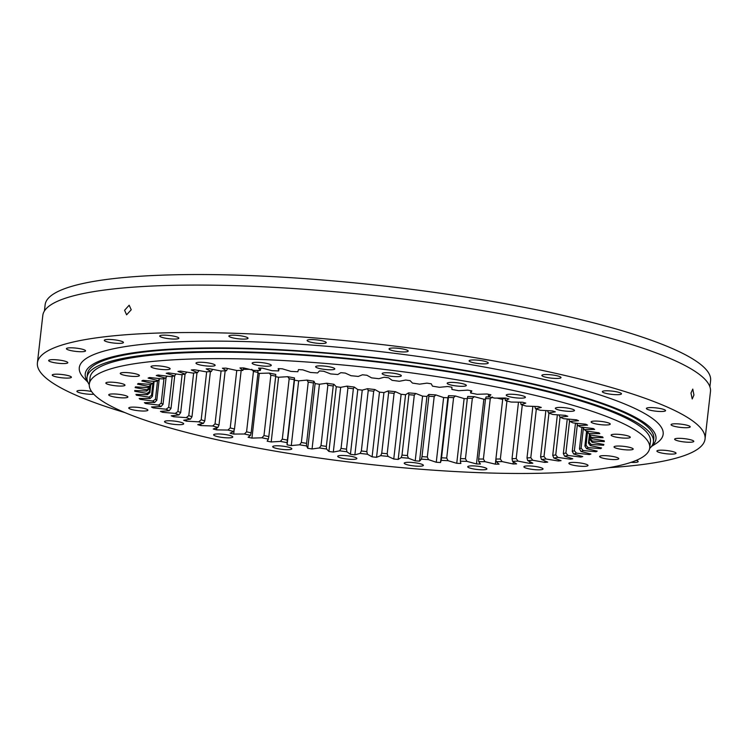 <?xml version="1.0" encoding="UTF-8"?>
<svg xmlns="http://www.w3.org/2000/svg" width="748" height="748" viewBox="0 0 748 748"><rect width="100%" height="100%" fill="white"/><g stroke="black" fill="none" stroke-linecap="round" stroke-linejoin="round"><path stroke-width="1.12" d="M275.647 376.683A236.293 40.252 -173.5 0 0 278.574 377.244L287.746 376.693A224.176 38.185 -173.5 0 0 294.478 377.927L294.478 380.152A236.293 40.252 -173.5 0 0 296.563 380.517A236.293 40.252 -173.5 0 0 298.667 380.872L291.29 445.584L299.593 444.798L301.351 442.498A221.969 37.811 -173.5 0 0 306.577 443.358L313.459 382.967A221.969 37.811 6.5 0 1 308.232 382.097L301.351 442.498M294.478 380.152L287.101 444.864A236.293 40.252 -173.5 0 0 289.196 445.228A236.293 40.252 -173.5 0 0 291.29 445.584M177.388 421.526A9.64 1.646 -173.5 0 0 164.532 421.629A9.64 1.646 -173.5 0 0 170.834 423.91A9.64 1.646 -173.5 0 0 183.69 423.807A9.64 1.646 -173.5 0 0 177.388 421.526M141.615 407.884A9.64 1.646 -173.5 0 0 128.759 407.987A9.64 1.646 -173.5 0 0 135.061 410.269A9.64 1.646 -173.5 0 0 147.908 410.166A9.64 1.646 -173.5 0 0 141.615 407.884M121.587 394.72A9.64 1.646 -173.5 0 0 108.731 394.822A9.64 1.646 -173.5 0 0 115.033 397.104A9.64 1.646 -173.5 0 0 127.889 397.001A9.64 1.646 -173.5 0 0 121.587 394.72M118.689 382.929A9.64 1.646 -173.5 0 0 105.833 383.023A9.64 1.646 -173.5 0 0 112.135 385.304A9.64 1.646 -173.5 0 0 124.981 385.211A9.64 1.646 -173.5 0 0 118.689 382.929M133.097 373.308A9.64 1.646 -173.5 0 0 120.241 373.402A9.64 1.646 -173.5 0 0 126.543 375.683A9.64 1.646 -173.5 0 0 139.399 375.589A9.64 1.646 -173.5 0 0 133.097 373.308M163.84 366.52A9.64 1.646 -173.5 0 0 150.993 366.623A9.64 1.646 -173.5 0 0 157.295 368.904A9.64 1.646 -173.5 0 0 170.142 368.801A9.64 1.646 -173.5 0 0 163.84 366.52M208.832 363.023A9.64 1.646 -173.5 0 0 195.976 363.126A9.64 1.646 -173.5 0 0 202.278 365.407A9.64 1.646 -173.5 0 0 215.134 365.305A9.64 1.646 -173.5 0 0 208.832 363.023M264.988 363.07A9.64 1.646 -173.5 0 0 252.132 363.163A9.64 1.646 -173.5 0 0 258.434 365.445A9.64 1.646 -173.5 0 0 271.29 365.351A9.64 1.646 -173.5 0 0 264.988 363.07M328.494 366.632A9.64 1.646 -173.5 0 0 315.637 366.735A9.64 1.646 -173.5 0 0 321.939 369.016A9.64 1.646 -173.5 0 0 334.795 368.914A9.64 1.646 -173.5 0 0 328.494 366.632M395.019 373.495A9.64 1.646 -173.5 0 0 382.163 373.589A9.64 1.646 -173.5 0 0 388.464 375.87A9.64 1.646 -173.5 0 0 401.321 375.776A9.64 1.646 -173.5 0 0 395.019 373.495M460.029 383.172A9.64 1.646 -173.5 0 0 447.173 383.266A9.64 1.646 -173.5 0 0 453.475 385.547A9.64 1.646 -173.5 0 0 466.331 385.444A9.64 1.646 -173.5 0 0 460.029 383.172M519.093 395A9.64 1.646 -173.5 0 0 506.237 395.103A9.64 1.646 -173.5 0 0 512.539 397.384A9.64 1.646 -173.5 0 0 525.395 397.281A9.64 1.646 -173.5 0 0 519.093 395M568.181 408.193A9.64 1.646 -173.5 0 0 555.334 408.286A9.64 1.646 -173.5 0 0 561.626 410.568A9.64 1.646 -173.5 0 0 574.483 410.474A9.64 1.646 -173.5 0 0 568.181 408.193M603.963 421.835A9.64 1.646 -173.5 0 0 591.107 421.928A9.64 1.646 -173.5 0 0 597.409 424.209A9.64 1.646 -173.5 0 0 610.256 424.116A9.64 1.646 -173.5 0 0 603.963 421.835M623.982 434.999A9.64 1.646 -173.5 0 0 611.125 435.102A9.64 1.646 -173.5 0 0 617.427 437.384A9.64 1.646 -173.5 0 0 630.284 437.281A9.64 1.646 -173.5 0 0 623.982 434.999M626.889 446.799A9.64 1.646 -173.5 0 0 614.033 446.893A9.64 1.646 -173.5 0 0 620.335 449.174A9.64 1.646 -173.5 0 0 633.191 449.081A9.64 1.646 -173.5 0 0 626.889 446.799M612.472 456.411A9.64 1.646 -173.5 0 0 599.625 456.514A9.64 1.646 -173.5 0 0 605.917 458.795A9.64 1.646 -173.5 0 0 618.774 458.692A9.64 1.646 -173.5 0 0 612.472 456.411M581.729 463.199A9.64 1.646 -173.5 0 0 568.873 463.302A9.64 1.646 -173.5 0 0 575.175 465.583A9.64 1.646 -173.5 0 0 588.031 465.48A9.64 1.646 -173.5 0 0 581.729 463.199M536.737 466.696A9.64 1.646 -173.5 0 0 523.89 466.789A9.64 1.646 -173.5 0 0 530.192 469.071A9.64 1.646 -173.5 0 0 543.039 468.977A9.64 1.646 -173.5 0 0 536.737 466.696M480.581 466.649A9.64 1.646 -173.5 0 0 467.724 466.752A9.64 1.646 -173.5 0 0 474.026 469.033A9.64 1.646 -173.5 0 0 486.883 468.931A9.64 1.646 -173.5 0 0 480.581 466.649M417.075 463.087A9.64 1.646 -173.5 0 0 404.219 463.18A9.64 1.646 -173.5 0 0 410.521 465.462A9.64 1.646 -173.5 0 0 423.377 465.368A9.64 1.646 -173.5 0 0 417.075 463.087M350.55 456.224A9.64 1.646 -173.5 0 0 337.703 456.327A9.64 1.646 -173.5 0 0 343.996 458.608A9.64 1.646 -173.5 0 0 356.852 458.505A9.64 1.646 -173.5 0 0 350.55 456.224M226.485 434.719A9.64 1.646 -173.5 0 0 213.629 434.812A9.64 1.646 -173.5 0 0 219.931 437.094A9.64 1.646 -173.5 0 0 232.778 437A9.64 1.646 -173.5 0 0 226.485 434.719M285.54 446.556A9.64 1.646 -173.5 0 0 272.693 446.649A9.64 1.646 -173.5 0 0 278.995 448.931A9.64 1.646 -173.5 0 0 291.842 448.837A9.64 1.646 -173.5 0 0 285.54 446.556M649.703 447.977L650.442 441.507A282.015 48.031 -173.5 0 0 466.098 374.757A282.015 48.031 -173.5 0 0 90.05 377.656L89.311 384.126A282.015 48.031 6.5 0 1 465.359 381.228A282.015 48.031 6.5 0 1 649.703 447.977A282.015 48.031 6.5 0 1 273.656 450.876A282.015 48.031 6.5 0 1 89.311 384.126M649.629 448.51A285.016 48.545 -173.5 0 0 653.434 441.844L653.799 438.665A285.016 48.545 -173.5 0 0 467.481 371.204A285.016 48.545 -173.5 0 0 87.422 374.131L87.058 377.31A285.016 48.545 -173.5 0 0 89.264 384.668M653.434 441.844A285.016 48.545 -173.5 0 0 467.126 374.383A285.016 48.545 -173.5 0 0 87.058 377.31M589.499 453.662L589.396 454.578L576.484 453.148A224.176 38.185 6.5 0 1 573.679 453.999L572.267 451.371A221.969 37.811 -173.5 0 0 574.37 450.735L577.344 424.668M580.962 456.084L580.85 457.075A236.293 40.252 -173.5 0 0 582.757 456.589L573.679 453.999M580.85 457.075L568.003 455.448A224.176 38.185 6.5 0 1 564.581 456.177L563.328 453.54A221.969 37.811 -173.5 0 0 565.899 452.989L569.546 420.946M570.63 458.122L570.509 459.216A236.293 40.252 -173.5 0 0 572.781 458.805L564.581 456.177M570.509 459.216L557.821 457.402A224.176 38.185 6.5 0 1 553.819 458.019L552.744 455.373A221.969 37.811 -173.5 0 0 555.745 454.915L560.046 417.206M558.588 459.758L558.447 460.992A236.293 40.252 -173.5 0 0 561.065 460.656L553.819 458.019M558.447 460.992L546.031 459.01A224.176 38.185 6.5 0 1 541.487 459.496L540.598 456.85A221.969 37.811 -173.5 0 0 544.011 456.495L548.948 413.12M544.937 460.955L544.778 462.386A236.293 40.252 -173.5 0 0 547.714 462.133L541.487 459.496M544.778 462.386L532.744 460.254A224.176 38.185 6.5 0 1 527.686 460.6L526.994 457.963A221.969 37.811 -173.5 0 0 530.79 457.701L536.335 409.034M529.808 461.675L529.612 463.386A236.293 40.252 -173.5 0 0 532.838 463.208L527.686 460.6M529.612 463.386L518.055 461.114A224.176 38.185 6.5 0 1 512.539 461.329L512.043 458.702A221.969 37.811 -173.5 0 0 516.195 458.543L522.291 404.986M513.324 461.825L513.081 463.975A236.293 40.252 -173.5 0 0 516.578 463.891L512.539 461.329M513.081 463.975L502.104 461.591A224.176 38.185 6.5 0 1 496.167 461.666L495.887 459.057A221.969 37.811 -173.5 0 0 500.347 459.001L506.948 401.012M495.896 459.122L495.326 464.162A236.293 40.252 -173.5 0 0 499.066 464.153L496.167 461.666M495.326 464.162L485.022 461.684A224.176 38.185 6.5 0 1 478.72 461.619L478.655 459.02A221.969 37.811 -173.5 0 0 483.386 459.066L490.267 398.675A221.969 37.811 6.5 0 1 485.536 398.628L478.655 459.02M467.369 398.207L460.488 458.608A221.969 37.811 -173.5 0 0 465.452 458.758L472.334 398.357A221.969 37.811 6.5 0 1 467.369 398.207L467.715 396.468A224.176 38.185 -173.5 0 0 474.326 396.664L483.863 399.226L476.495 463.938A236.293 40.252 -173.5 0 0 480.44 464.012L478.72 461.619M476.495 463.938L466.948 461.376A224.176 38.185 6.5 0 1 460.338 461.179L460.488 458.608M298.667 380.872L306.961 380.087A224.176 38.185 -173.5 0 0 313.926 381.237L315.114 383.584A236.293 40.252 -173.5 0 0 319.424 384.257L326.773 383.238A224.176 38.185 -173.5 0 0 333.917 384.285L336.282 386.744A236.293 40.252 -173.5 0 0 340.677 387.352L347.016 386.118A224.176 38.185 -173.5 0 0 354.262 387.062L357.796 389.596A236.293 40.252 -173.5 0 0 362.247 390.138L367.52 388.689A224.176 38.185 -173.5 0 0 374.813 389.53L379.47 392.12A236.293 40.252 -173.5 0 0 383.93 392.597L388.09 390.952A224.176 38.185 -173.5 0 0 395.374 391.671L401.124 394.308A236.293 40.252 -173.5 0 0 405.556 394.71L408.576 392.878A224.176 38.185 -173.5 0 0 415.776 393.476L422.573 396.122A236.293 40.252 -173.5 0 0 426.94 396.44L428.791 394.448A224.176 38.185 -173.5 0 0 435.85 394.916L443.629 397.553A236.293 40.252 -173.5 0 0 447.893 397.796L448.557 395.645A224.176 38.185 -173.5 0 0 455.42 395.982L464.125 398.591L456.748 463.302A236.293 40.252 -173.5 0 0 460.871 463.461L460.338 461.179M456.748 463.302L448.052 460.693A224.176 38.185 6.5 0 1 441.18 460.357L441.544 457.804A221.969 37.811 -173.5 0 0 446.706 458.057L453.587 397.665A221.969 37.811 6.5 0 1 448.426 397.412L441.544 457.804M443.629 397.553L436.262 462.264A236.293 40.252 -173.5 0 0 440.516 462.507L441.18 460.357M436.262 462.264L428.482 459.627A224.176 38.185 6.5 0 1 421.414 459.16L421.994 456.635A221.969 37.811 -173.5 0 0 427.304 456.991L434.186 396.59A221.969 37.811 6.5 0 1 428.875 396.234L421.994 456.635M422.573 396.122L415.205 460.833A236.293 40.252 -173.5 0 0 419.563 461.151L421.414 459.16M415.205 460.833L408.408 458.187A224.176 38.185 6.5 0 1 401.199 457.589L402.003 455.093A221.969 37.811 -173.5 0 0 407.408 455.541L414.289 395.15A221.969 37.811 6.5 0 1 408.885 394.701L402.003 455.093M401.124 394.308L393.757 459.02A236.293 40.252 -173.5 0 0 398.179 459.422L401.199 457.589M393.757 459.02L387.997 456.383A224.176 38.185 6.5 0 1 380.723 455.663L381.732 453.204A221.969 37.811 -173.5 0 0 387.193 453.746L394.074 393.355A221.969 37.811 6.5 0 1 388.614 392.812L381.732 453.204M379.47 392.12L372.102 456.832A236.293 40.252 -173.5 0 0 376.553 457.309L380.723 455.663M372.102 456.832L367.436 454.242A224.176 38.185 6.5 0 1 360.143 453.4L361.349 450.979A221.969 37.811 -173.5 0 0 366.829 451.614L373.71 391.213A221.969 37.811 6.5 0 1 368.231 390.587L361.349 450.979M357.796 389.596L350.429 454.307A236.293 40.252 -173.5 0 0 354.87 454.849L360.143 453.4M350.429 454.307L346.894 451.773A224.176 38.185 6.5 0 1 339.648 450.829L341.051 448.445A221.969 37.811 -173.5 0 0 346.492 449.155L353.374 388.754A221.969 37.811 6.5 0 1 347.932 388.044L341.051 448.445M336.282 386.744L328.914 451.455A236.293 40.252 -173.5 0 0 333.309 452.063L339.648 450.829M328.914 451.455L326.539 448.996A224.176 38.185 6.5 0 1 319.405 447.949L320.995 445.602A221.969 37.811 -173.5 0 0 326.352 446.397L333.234 385.996A221.969 37.811 6.5 0 1 327.876 385.211L320.995 445.602M315.114 383.584L307.746 448.295A236.293 40.252 -173.5 0 0 312.056 448.968L319.405 447.949M307.746 448.295L306.549 445.948A224.176 38.185 6.5 0 1 299.593 444.798M287.101 444.864L287.101 442.638A224.176 38.185 6.5 0 1 280.369 441.404L282.295 439.151A221.969 37.811 -173.5 0 0 287.354 440.076L294.235 379.675A221.969 37.811 6.5 0 1 289.177 378.75L282.295 439.151M603.636 444.452L603.552 445.228A236.293 40.252 -173.5 0 0 603.87 444.49L592.089 442.283A224.176 38.185 6.5 0 0 592.276 441.04L604.319 441.572A236.293 40.252 -173.5 0 0 604.225 440.787L592.005 438.721A224.176 38.185 6.5 0 0 591.518 437.412L603.075 437.702A236.293 40.252 -173.5 0 0 602.57 436.879L590.022 434.971A224.176 38.185 6.5 0 0 589.639 434.485A224.176 38.185 6.5 0 0 588.863 433.597L599.84 433.644A236.293 40.252 -173.5 0 0 598.933 432.793L586.152 431.054A224.176 38.185 6.5 0 0 584.338 429.633L594.641 429.436A236.293 40.252 -173.5 0 0 593.332 428.557L580.439 427.014A224.176 38.185 6.5 0 0 577.98 425.556L587.526 425.116A236.293 40.252 -173.5 0 0 585.824 424.219L572.931 422.882A224.176 38.185 6.5 0 0 569.845 421.395L578.541 420.713A236.293 40.252 -173.5 0 0 576.474 419.806L563.683 418.684A224.176 38.185 6.5 0 0 560 417.197L567.779 416.281A236.293 40.252 -173.5 0 0 565.357 415.364L552.772 414.476A224.176 38.185 6.5 0 0 548.527 412.98L555.325 411.839A236.293 40.252 -173.5 0 0 552.566 410.933L540.308 410.269A224.176 38.185 6.5 0 0 535.531 408.791L541.29 407.436A236.293 40.252 -173.5 0 0 538.214 406.538L526.377 406.117A224.176 38.185 6.5 0 0 521.113 404.659L525.779 403.107A236.293 40.252 -173.5 0 0 522.431 402.228L511.118 402.05A224.176 38.185 6.5 0 0 505.414 400.629L508.939 398.88A236.293 40.252 -173.5 0 0 505.33 398.029L494.643 398.104A224.176 38.185 6.5 0 0 488.547 396.739L490.912 394.813A236.293 40.252 -173.5 0 0 487.079 393.99L477.102 394.308A224.176 38.185 6.5 0 0 470.66 392.999L471.848 390.914A236.293 40.252 -173.5 0 0 467.818 390.138L458.646 390.69A224.176 38.185 6.5 0 0 451.914 389.465L451.914 387.24A236.293 40.252 -173.5 0 0 447.725 386.51L439.431 387.305A224.176 38.185 6.5 0 0 432.466 386.155L431.278 383.808A236.293 40.252 -173.5 0 0 426.968 383.135L419.609 384.154A224.176 38.185 6.5 0 0 412.475 383.098L410.11 380.648A236.293 40.252 -173.5 0 0 405.706 380.04L399.367 381.274A224.176 38.185 6.5 0 0 392.13 380.33L388.595 377.796A236.293 40.252 -173.5 0 0 384.145 377.244L378.871 378.694A224.176 38.185 6.5 0 0 371.578 377.862L366.913 375.262A236.293 40.252 -173.5 0 0 362.462 374.785L358.301 376.431A224.176 38.185 6.5 0 0 351.018 375.711L345.267 373.084A236.293 40.252 -173.5 0 0 340.836 372.682L337.816 374.514A224.176 38.185 6.5 0 0 330.616 373.916L323.819 371.27A236.293 40.252 -173.5 0 0 319.452 370.943L317.601 372.943A224.176 38.185 6.5 0 0 310.542 372.476L302.762 369.839A236.293 40.252 -173.5 0 0 298.499 369.596L297.835 371.747A224.176 38.185 6.5 0 0 290.972 371.41L282.267 368.801A236.293 40.252 -173.5 0 0 278.153 368.633L278.677 370.924A224.176 38.185 6.5 0 0 272.066 370.718L262.529 368.166A236.293 40.252 -173.5 0 0 258.584 368.091L260.295 370.484A224.176 38.185 6.5 0 0 254.002 370.419L243.698 367.941A236.293 40.252 -173.5 0 0 239.958 367.941L242.848 370.438A224.176 38.185 6.5 0 0 236.91 370.512L225.943 368.128A236.293 40.252 -173.5 0 0 222.437 368.212L226.476 370.774A224.176 38.185 6.5 0 0 220.959 370.989L209.403 368.717A236.293 40.252 -173.5 0 0 206.177 368.886L211.329 371.504A224.176 38.185 6.5 0 0 206.28 371.85L194.237 369.718A236.293 40.252 -173.5 0 0 191.31 369.97L197.528 372.607A224.176 38.185 6.5 0 0 192.984 373.093L180.567 371.111A236.293 40.252 -173.5 0 0 177.959 371.438L185.195 374.084A224.176 38.185 6.5 0 0 181.203 374.692L168.506 372.887A236.293 40.252 -173.5 0 0 166.243 373.289L174.434 375.917A224.176 38.185 6.5 0 0 171.021 376.655L158.165 375.029A236.293 40.252 -173.5 0 0 156.257 375.515L165.345 378.095A224.176 38.185 6.5 0 0 162.531 378.946L149.628 377.525A236.293 40.252 -173.5 0 0 148.104 378.077L157.987 380.601A224.176 38.185 6.5 0 0 155.808 381.564L142.962 380.339A236.293 40.252 -173.5 0 0 141.83 380.966L152.442 383.406A224.176 38.185 6.5 0 0 150.918 384.463L138.23 383.472A236.293 40.252 -173.5 0 0 137.501 384.145L148.74 386.482A224.176 38.185 6.5 0 0 147.88 387.642L135.463 386.875A236.293 40.252 -173.5 0 0 135.145 387.604L146.926 389.82A224.176 38.185 6.5 0 0 146.739 391.054L134.705 390.531A236.293 40.252 -173.5 0 0 134.799 391.307L147.01 393.383A224.176 38.185 6.5 0 0 147.496 394.692L135.949 394.402A236.293 40.252 -173.5 0 0 136.445 395.225L149.002 397.132A224.176 38.185 6.5 0 0 150.152 398.497L139.175 398.46A236.293 40.252 -173.5 0 0 140.091 399.31L152.863 401.04A224.176 38.185 6.5 0 0 154.677 402.461L144.373 402.667A236.293 40.252 -173.5 0 0 145.682 403.546L158.576 405.089A224.176 38.185 6.5 0 0 161.035 406.538L151.498 406.987A236.293 40.252 -173.5 0 0 153.19 407.884L166.093 409.221A224.176 38.185 6.5 0 0 169.17 410.699L160.474 411.381A236.293 40.252 -173.5 0 0 162.54 412.298L175.341 413.41A224.176 38.185 6.5 0 0 179.015 414.906L171.236 415.823A236.293 40.252 -173.5 0 0 173.658 416.739L186.243 417.627A224.176 38.185 6.5 0 0 190.488 419.123L183.69 420.264A236.293 40.252 -173.5 0 0 186.448 421.171L198.716 421.835A224.176 38.185 6.5 0 0 203.484 423.312L197.734 424.668A236.293 40.252 -173.5 0 0 200.801 425.565L212.638 425.986A224.176 38.185 6.5 0 0 217.902 427.435L213.236 428.997A236.293 40.252 -173.5 0 0 216.593 429.876L227.897 430.053A224.176 38.185 6.5 0 0 233.61 431.465L230.075 433.223A236.293 40.252 -173.5 0 0 233.685 434.064L244.372 433.999A224.176 38.185 6.5 0 0 250.477 435.364L248.102 437.29A236.293 40.252 -173.5 0 0 251.936 438.104L261.912 437.795A224.176 38.185 6.5 0 0 268.354 439.095L267.167 441.18A236.293 40.252 -173.5 0 0 271.197 441.956L280.369 441.404M603.552 445.228L591.135 444.462A224.176 38.185 6.5 0 1 590.275 445.612L588.47 443.031A221.969 37.811 -173.5 0 0 589.115 442.161L589.854 435.691M600.887 447.818L600.794 448.632A236.293 40.252 -173.5 0 0 601.523 447.949L590.275 445.612M600.794 448.632L588.106 447.631A224.176 38.185 6.5 0 1 586.582 448.697L584.889 446.098A221.969 37.811 -173.5 0 0 586.03 445.294L587.545 431.979M596.156 450.904L596.062 451.755A236.293 40.252 -173.5 0 0 597.194 451.138L586.582 448.697M596.062 451.755L583.206 450.539A224.176 38.185 6.5 0 1 581.028 451.502L579.466 448.884A221.969 37.811 -173.5 0 0 581.103 448.164L583.356 428.37M589.396 454.578A236.293 40.252 -173.5 0 0 590.92 454.027L581.028 451.502M243.343 369.344L249.364 369.306M256.891 370.447A224.176 38.185 -173.5 0 0 257.845 370.653L258.032 372.457A221.969 37.811 6.5 0 1 253.45 371.438L246.569 431.83A221.969 37.811 -173.5 0 0 251.15 432.858L258.032 372.457M257.966 373.112A236.293 40.252 -173.5 0 0 259.313 373.392L269.289 373.084A224.176 38.185 -173.5 0 0 275.731 374.383L275.703 376.16A221.969 37.811 6.5 0 1 270.86 375.187L263.979 435.579A221.969 37.811 -173.5 0 0 268.822 436.561L275.703 376.16M464.125 398.591A236.293 40.252 -173.5 0 0 467.313 398.712M483.863 399.226A236.293 40.252 -173.5 0 0 485.461 399.254M485.536 398.628L486.097 396.908A224.176 38.185 -173.5 0 0 489.501 396.945M502.684 399.441L497.027 398.086M575.483 423.144L572.267 451.371M567.265 419.002L563.328 453.54M557.363 414.794L552.744 455.373M545.872 410.568L540.598 456.85M532.875 406.351L526.994 457.963M518.486 402.162L512.043 458.702M505.031 398.628A221.969 37.811 6.5 0 1 502.768 398.656L495.887 459.057M470.744 390.699L470.66 392.999M488.425 394.28L488.547 396.739M505.096 398.039L505.414 400.629M520.58 402.2L521.113 404.659M534.783 406.416L535.531 408.791M547.573 410.661L548.527 412.98M568.536 419.114L569.845 421.395M558.859 414.906L560 417.197M582.729 427.286L584.338 429.633M576.512 423.256L577.98 425.556M587.133 431.185L588.863 433.597M592.005 438.721L590.013 436.187A221.969 37.811 -173.5 0 0 589.648 435.205L589.723 434.607M590.509 436.823L590.181 439.721A221.969 37.811 -173.5 0 0 590.303 439.02A221.969 37.811 -173.5 0 0 590.322 438.786L590.546 436.86M589.461 434.289L588.47 443.031M586.591 431.119L584.889 446.098M581.944 427.192L579.466 448.884M176.21 373.981L174.434 375.917M186.804 372.102L185.195 374.084M198.959 370.55L197.528 372.607M212.572 369.344L211.329 371.504M227.532 368.474L226.476 370.774M243.708 367.941L242.848 370.438M279.079 368.671L278.677 370.924M260.93 368.128L260.295 370.484M236.761 370.475L230.216 427.931A221.969 37.811 -173.5 0 0 234.498 428.987L241.174 370.447M221.071 370.98L215.041 423.901A221.969 37.811 -173.5 0 0 218.996 424.995L225.167 370.821M206.663 371.821L201.193 419.796A221.969 37.811 -173.5 0 0 204.784 420.909L210.403 371.56M172.218 376.384L168.693 407.305A221.969 37.811 -173.5 0 0 171.012 408.417L174.742 375.627M163.99 378.497L161.175 403.209A221.969 37.811 -173.5 0 0 163.027 404.303L166.084 377.441M185.065 374.103L180.689 412.578A221.969 37.811 -173.5 0 1 177.921 411.465L182.129 374.542M196.995 372.663L191.974 416.758A221.969 37.811 -173.5 0 1 188.786 415.636L193.638 373.018M157.538 380.788L155.444 399.208A221.969 37.811 -173.5 0 0 156.809 400.274L159.156 379.629M152.938 383.013L151.535 395.318A221.969 37.811 -173.5 0 0 152.405 396.356L154.023 382.163M150.152 385.818L149.488 391.597A221.969 37.811 -173.5 0 0 149.862 392.588L150.703 385.192M149.525 386.323L149.329 388.072A221.969 37.811 -173.5 0 0 149.207 388.764A221.969 37.811 -173.5 0 0 149.189 388.997L149.235 388.539M151.087 384.332L151.04 384.752A221.969 37.811 -173.5 0 0 150.395 385.622L147.88 387.642M154.649 381.452L152.442 383.406M160.063 378.675L157.987 380.601M167.272 376.179L165.345 378.095M576.484 453.148L574.37 450.735M568.003 455.448L565.899 452.989M557.821 457.402L555.745 454.915M546.031 459.01L544.011 456.495M532.744 460.254L530.79 457.701M518.055 461.114L516.195 458.543M502.104 461.591L500.347 459.001M485.022 461.684L483.386 459.066M408.408 458.187L407.408 455.541M428.482 459.627L427.304 456.991M466.948 461.376L465.452 458.758M448.052 460.693L446.706 458.057M387.997 456.383L387.193 453.746M367.436 454.242L366.829 451.614M346.894 451.773L346.492 449.155M326.539 448.996L326.352 446.397M590.022 434.971L589.284 434.064M591.518 437.412L589.648 435.205M592.089 442.283L590.181 439.721M592.276 441.04L590.322 438.786M591.135 444.462L589.115 442.161M588.106 447.631L586.03 445.294M583.206 450.539L581.103 448.164M261.912 437.795L263.979 435.579M268.354 439.095L268.822 436.561M244.372 433.999L246.569 431.83M250.477 435.364L251.15 432.858M227.897 430.053L230.216 427.931M233.61 431.465L234.498 428.987M212.638 425.986L215.041 423.901M217.902 427.435L218.996 424.995M198.716 421.835L201.193 419.796M203.484 423.312L204.784 420.909M166.093 409.221L168.693 407.305M169.17 410.699L171.012 408.417M158.576 405.089L161.175 403.209M161.035 406.538L163.027 404.303M179.015 414.906L180.689 412.578M175.341 413.41L177.921 411.465M190.488 419.123L191.974 416.758M186.243 417.627L188.786 415.636M152.863 401.04L155.444 399.208M154.677 402.461L156.809 400.274M149.002 397.132L151.535 395.318M150.152 398.497L152.405 396.356M147.01 393.383L149.488 391.597M147.496 394.692L149.862 392.588M146.926 389.82L149.329 388.072M146.739 391.054L149.189 388.997M148.74 386.482L151.04 384.752M502.768 398.656L503.049 398.048M490.267 398.675L492.39 396.964M408.885 394.701L408.576 392.878M414.289 395.15L415.776 393.476M434.186 396.59L435.85 394.916M428.875 396.234L428.791 394.448M472.334 398.357L474.326 396.664M453.587 397.665L455.42 395.982M448.426 397.412L448.557 395.645M388.614 392.812L388.09 390.952M394.074 393.355L395.374 391.671M368.231 390.587L367.52 388.689M373.71 391.213L374.813 389.53M347.932 388.044L347.016 386.118M353.374 388.754L354.262 387.062M327.876 385.211L326.773 383.238M333.234 385.996L333.917 384.285M270.86 375.187L269.289 373.084M253.45 371.438L251.749 369.288M306.549 445.948L306.577 443.358M308.232 382.097L306.961 380.087M313.459 382.967L313.926 381.237M287.101 442.638L287.354 440.076M294.235 379.675L294.478 377.927M289.177 378.75L287.746 376.693M319.424 384.257L312.056 448.968M134.883 390.54L134.799 391.307M136.538 394.42L136.445 395.225M140.185 398.46L140.091 399.31M145.785 402.639L145.682 403.546M186.607 419.778L186.448 421.171M173.798 415.523L173.658 416.739M153.303 406.903L153.19 407.884M162.662 411.213L162.54 412.298M200.988 423.901L200.801 425.565M216.827 427.8L216.593 429.876M234.152 429.95L233.685 434.064M259.313 373.392L251.936 438.104M278.574 377.244L271.197 441.956M340.677 387.352L333.309 452.063M362.247 390.138L354.87 454.849M383.93 392.597L376.553 457.309M405.556 394.71L398.179 459.422M447.893 397.796L440.516 462.507M426.94 396.44L419.563 461.151M124.589 310.28L129.17 305.231L131.237 309.766L126.599 314.805L124.589 310.28M690.984 393.065L692.77 389.091L693.938 395.019L692.218 398.993L690.984 393.065M91.583 391.531A9.64 1.646 -173.5 0 0 77.474 390.802A9.64 1.646 -173.5 0 0 76.904 391.269A9.64 1.646 -173.5 0 0 83.112 393.532A9.64 1.646 -173.5 0 0 93.809 394.233M70.817 377.703A9.64 1.646 -173.5 0 0 71.397 377.235A9.64 1.646 -173.5 0 0 63.571 374.711A9.64 1.646 -173.5 0 0 52.818 374.58A9.64 1.646 -173.5 0 0 52.238 375.047A9.64 1.646 -173.5 0 0 60.064 377.572A9.64 1.646 -173.5 0 0 70.817 377.703M67.236 363.173A9.64 1.646 -173.5 0 0 67.816 362.705A9.64 1.646 -173.5 0 0 59.99 360.181A9.64 1.646 -173.5 0 0 49.237 360.05A9.64 1.646 -173.5 0 0 48.657 360.527A9.64 1.646 -173.5 0 0 56.483 363.042A9.64 1.646 -173.5 0 0 67.236 363.173M84.992 351.326A9.64 1.646 -173.5 0 0 85.571 350.859A9.64 1.646 -173.5 0 0 77.745 348.334A9.64 1.646 -173.5 0 0 66.993 348.203A9.64 1.646 -173.5 0 0 66.413 348.68A9.64 1.646 -173.5 0 0 74.239 351.195A9.64 1.646 -173.5 0 0 84.992 351.326M122.868 342.967A9.64 1.646 -173.5 0 0 123.439 342.5A9.64 1.646 -173.5 0 0 115.622 339.975A9.64 1.646 -173.5 0 0 104.86 339.844A9.64 1.646 -173.5 0 0 104.29 340.312A9.64 1.646 -173.5 0 0 112.107 342.836A9.64 1.646 -173.5 0 0 122.868 342.967M178.276 338.666A9.64 1.646 -173.5 0 0 178.856 338.199A9.64 1.646 -173.5 0 0 171.03 335.674A9.64 1.646 -173.5 0 0 160.278 335.543A9.64 1.646 -173.5 0 0 159.698 336.011A9.64 1.646 -173.5 0 0 167.524 338.535A9.64 1.646 -173.5 0 0 178.276 338.666M241.726 335.964A9.64 1.646 -173.5 0 0 228.869 336.067A9.64 1.646 -173.5 0 0 235.171 338.348A9.64 1.646 -173.5 0 0 248.027 338.246A9.64 1.646 -173.5 0 0 241.726 335.964M319.948 340.359A9.64 1.646 -173.5 0 0 307.101 340.462A9.64 1.646 -173.5 0 0 313.393 342.743A9.64 1.646 -173.5 0 0 326.25 342.64A9.64 1.646 -173.5 0 0 319.948 340.359M401.891 348.802A9.64 1.646 -173.5 0 0 389.035 348.905A9.64 1.646 -173.5 0 0 395.337 351.186A9.64 1.646 -173.5 0 0 408.193 351.083A9.64 1.646 -173.5 0 0 401.891 348.802M481.964 360.723A9.64 1.646 -173.5 0 0 469.108 360.826A9.64 1.646 -173.5 0 0 475.41 363.107A9.64 1.646 -173.5 0 0 488.266 363.004A9.64 1.646 -173.5 0 0 481.964 360.723M554.717 375.3A9.64 1.646 -173.5 0 0 541.861 375.403A9.64 1.646 -173.5 0 0 548.162 377.684A9.64 1.646 -173.5 0 0 561.019 377.581A9.64 1.646 -173.5 0 0 554.717 375.3M615.193 391.55A9.64 1.646 -173.5 0 0 602.336 391.643A9.64 1.646 -173.5 0 0 608.638 393.925A9.64 1.646 -173.5 0 0 621.485 393.831A9.64 1.646 -173.5 0 0 615.193 391.55M664.981 411.101A9.64 1.646 -173.5 0 0 665.561 410.633A9.64 1.646 -173.5 0 0 657.735 408.109A9.64 1.646 -173.5 0 0 646.983 407.978A9.64 1.646 -173.5 0 0 646.403 408.445A9.64 1.646 -173.5 0 0 654.229 410.97A9.64 1.646 -173.5 0 0 664.981 411.101M689.647 427.323A9.64 1.646 -173.5 0 0 690.217 426.846A9.64 1.646 -173.5 0 0 682.4 424.331A9.64 1.646 -173.5 0 0 671.639 424.2A9.64 1.646 -173.5 0 0 671.068 424.668A9.64 1.646 -173.5 0 0 678.885 427.192A9.64 1.646 -173.5 0 0 689.647 427.323M693.218 441.844A9.64 1.646 -173.5 0 0 693.798 441.376A9.64 1.646 -173.5 0 0 685.972 438.861A9.64 1.646 -173.5 0 0 675.22 438.73A9.64 1.646 -173.5 0 0 674.64 439.198A9.64 1.646 -173.5 0 0 682.466 441.722A9.64 1.646 -173.5 0 0 693.218 441.844M675.472 453.699A9.64 1.646 -173.5 0 0 676.042 453.223A9.64 1.646 -173.5 0 0 668.226 450.707A9.64 1.646 -173.5 0 0 657.464 450.577A9.64 1.646 -173.5 0 0 656.894 451.044A9.64 1.646 -173.5 0 0 664.71 453.569A9.64 1.646 -173.5 0 0 675.472 453.699M630.985 462.358A9.64 1.646 -173.5 0 0 637.595 462.058A9.64 1.646 -173.5 0 0 638.175 461.581A9.64 1.646 -173.5 0 0 636.286 460.357M44.422 310.981L45.132 304.801A334.889 57.044 6.5 0 1 491.688 301.36A334.889 57.044 6.5 0 1 710.6 380.62L709.899 386.81M37.4 362.92L42.804 315.46A335.992 57.231 6.5 0 1 490.838 312.01A335.992 57.231 6.5 0 1 710.469 391.531L705.055 438.983A335.992 57.231 -173.5 0 0 485.433 359.461A335.992 57.231 -173.5 0 0 37.4 362.92A335.992 57.231 -173.5 0 0 124.869 412.578M608.657 467.696A335.992 57.231 -173.5 0 0 705.055 438.983M87.899 382.237L84.346 378.61A293.833 50.051 6.5 0 1 96.847 353.383A293.833 50.051 6.5 0 1 454.073 361.817A293.833 50.051 6.5 0 1 655.781 443.714L651.508 446.453M87.61 381.517A287.223 48.919 6.5 0 1 102.392 359.9A287.223 48.919 6.5 0 1 443.779 366.903A287.223 48.919 6.5 0 1 651.947 445.808"/></g></svg>
